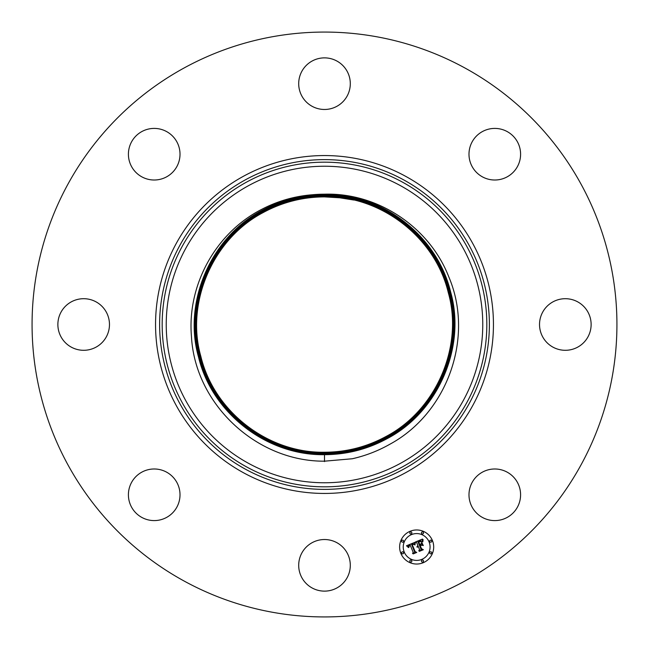 <?xml version="1.0" encoding="UTF-8"?>
<svg xmlns="http://www.w3.org/2000/svg" width="649" height="649" viewBox="0 0 649 649"><rect width="100%" height="100%" fill="white"/><g stroke="black" fill="none" stroke-linecap="round" stroke-linejoin="round"><path stroke-width="0.97" d="M353.827 200.03L339.622 197.783L324.5 196.882C302.799 196.963 282.404 202.163 263.307 212.483C212.84 238.718 185.525 302.661 200.825 356.285C213.959 411.515 267.867 453.221 324.5 452.256C346.225 452.175 366.644 446.966 385.757 436.631C436.274 410.371 463.621 346.371 448.305 292.683C435.154 237.396 381.19 195.641 324.5 196.615C302.75 196.688 282.307 201.904 263.178 212.247C212.612 238.54 185.233 302.612 200.557 356.358C213.732 411.693 267.745 453.497 324.5 452.523C346.274 452.442 366.734 447.226 385.887 436.866C436.509 410.557 463.913 346.396 448.573 292.61C435.39 237.218 381.312 195.373 324.5 196.339C302.702 196.42 282.218 201.644 263.048 212.012C212.377 238.361 184.949 302.539 200.298 356.423C213.497 411.88 267.631 453.765 324.5 452.791C346.315 452.71 366.823 447.486 386.017 437.11C436.745 410.728 464.205 346.469 448.832 292.545C435.617 237.031 381.434 195.098 324.5 196.071C302.661 196.152 282.128 201.385 262.918 211.777C212.142 238.175 184.649 302.515 200.038 356.488C213.261 412.058 267.51 454.04 324.5 453.059C346.363 452.978 366.912 447.745 386.147 437.345C436.98 410.914 464.497 346.501 449.092 292.48C435.852 236.853 381.547 194.83 324.5 195.803C302.612 195.884 282.047 201.133 262.788 211.542C211.907 237.996 184.357 302.458 199.778 356.552C213.034 412.245 267.388 454.308 324.5 453.326C346.412 453.253 367.001 447.997 386.277 437.58C437.215 411.093 464.789 346.55 449.351 292.415C436.087 236.666 381.669 194.554 324.5 195.536C302.564 195.617 281.958 200.874 262.658 211.306C211.671 237.818 184.065 302.41 199.519 356.617C212.799 412.423 267.274 454.576 324.5 453.602C346.452 453.521 367.091 448.256 386.406 437.815C437.45 411.271 465.082 346.607 449.611 292.342C436.315 236.479 381.79 194.286 324.5 195.268C302.523 195.349 281.869 200.614 262.537 211.071C211.428 237.631 183.764 302.41 199.259 356.69C212.564 412.61 267.153 454.852 324.5 453.87C346.501 453.781 367.18 448.508 386.528 438.043C437.686 411.458 465.382 346.615 449.871 292.277C436.55 236.301 381.904 194.019 324.5 195C302.475 195.073 281.78 200.354 262.407 210.836C211.201 237.453 183.472 302.369 199 356.755C212.337 412.788 267.031 455.119 324.5 454.13C346.542 454.049 367.269 448.767 386.658 438.286C437.921 411.636 465.666 346.663 450.13 292.212C436.777 236.122 382.026 193.751 324.5 194.732C302.434 194.814 281.69 200.103 262.277 210.601C210.966 237.274 183.188 302.304 198.74 356.82C212.101 412.975 266.917 455.387 324.5 454.397C346.59 454.324 367.35 449.027 386.788 438.521C438.148 411.815 465.958 346.728 450.39 292.147C437.012 235.936 382.147 193.475 324.5 194.465C382.156 193.475 437.037 235.952 450.398 292.172C465.95 346.753 438.148 411.823 386.788 438.521C367.358 449.027 346.59 454.324 324.5 454.405C266.901 455.387 212.085 412.959 198.732 356.788C183.196 302.272 210.974 237.266 262.277 210.601L262.147 210.365C281.601 199.843 302.385 194.538 324.5 194.465C302.385 194.546 281.601 199.843 262.147 210.365C210.73 237.096 182.896 302.256 198.48 356.885C211.874 413.153 266.796 455.655 324.5 454.673C266.78 455.663 211.85 413.137 198.472 356.861C182.904 302.223 210.738 237.088 262.147 210.357M263.307 212.491C212.848 238.718 185.533 302.653 200.825 356.285C213.967 411.507 267.867 453.221 324.5 452.248C346.225 452.175 366.644 446.966 385.757 436.631C436.274 410.371 463.613 346.371 448.305 292.683C435.154 237.404 381.19 195.641 324.5 196.615C302.75 196.696 282.315 201.904 263.178 212.247L263.307 212.483C282.396 202.163 302.799 196.955 324.5 196.882L328.856 196.955A127.618 127.618 0 0 1 339.622 197.783M312.583 194.741L324.5 194.197C382.261 193.207 437.248 235.749 450.649 292.082C466.25 346.777 438.383 411.993 386.918 438.756C367.448 449.286 346.639 454.592 324.5 454.673C346.639 454.592 367.439 449.286 386.918 438.756C438.383 412.001 466.25 346.793 450.657 292.107C437.264 235.765 382.277 193.199 324.5 194.189C377.604 192.542 429.484 226.988 448.84 276.985C474.37 336.79 447.834 412.869 389.903 444.216C378.099 450.917 365.565 455.76 352.293 458.754L324.5 461.179C256.266 461.617 195.025 403.938 191.463 336.588C186.969 284.96 215.874 232.748 261.62 209.392C277.634 201.02 294.622 196.136 312.583 194.741A130.311 130.311 0 0 1 323.608 194.197L324.5 194.189L323.608 194.197M502.058 519.549A25.806 25.806 0 0 1 470.03 502.058A25.806 25.806 0 0 1 487.529 470.03A25.806 25.806 0 0 1 519.549 487.529A25.806 25.806 0 0 1 502.058 519.549M61.03 312.128A25.806 25.806 0 0 1 96.044 301.858A25.806 25.806 0 0 1 106.314 336.872A25.806 25.806 0 0 1 71.301 347.142A25.806 25.806 0 0 1 61.03 312.128M519.549 146.942A25.806 25.806 0 0 1 502.058 178.97A25.806 25.806 0 0 1 470.03 161.471A25.806 25.806 0 0 1 487.529 129.451A25.806 25.806 0 0 1 519.549 146.942M129.451 502.058A25.806 25.806 0 0 1 146.942 470.03A25.806 25.806 0 0 1 178.97 487.529A25.806 25.806 0 0 1 161.471 519.549A25.806 25.806 0 0 1 129.451 502.058M336.872 61.03A25.806 25.806 0 0 1 347.142 96.044A25.806 25.806 0 0 1 312.128 106.314A25.806 25.806 0 0 1 301.858 71.301A25.806 25.806 0 0 1 336.872 61.03M312.128 587.97A25.806 25.806 0 0 1 301.858 552.956A25.806 25.806 0 0 1 336.872 542.686A25.806 25.806 0 0 1 347.142 577.699A25.806 25.806 0 0 1 312.128 587.97M146.942 129.451A25.806 25.806 0 0 1 178.97 146.942A25.806 25.806 0 0 1 161.471 178.97A25.806 25.806 0 0 1 129.451 161.471A25.806 25.806 0 0 1 146.942 129.451M464.7 67.869A292.431 292.431 0 0 1 581.131 464.7A292.431 292.431 0 0 1 184.3 581.131A292.431 292.431 0 0 1 67.869 184.3A292.431 292.431 0 0 1 464.7 67.869M587.97 336.872A25.806 25.806 0 0 1 552.956 347.142A25.806 25.806 0 0 1 542.686 312.128A25.806 25.806 0 0 1 577.699 301.858A25.806 25.806 0 0 1 587.97 336.872M324.5 194.732C302.434 194.814 281.69 200.095 262.277 210.601L262.407 210.836C211.209 237.445 183.48 302.329 198.992 356.723C212.312 412.772 267.023 455.119 324.5 454.138C346.55 454.057 367.269 448.775 386.658 438.286C437.913 411.644 465.658 346.704 450.138 292.245C436.801 236.131 382.042 193.743 324.5 194.732L324.5 195C302.483 195.089 281.78 200.363 262.407 210.836L262.529 211.071C211.436 237.639 183.781 302.361 199.259 356.69C212.572 412.61 267.153 454.844 324.5 453.862C346.501 453.789 367.18 448.516 386.536 438.051C437.677 411.45 465.365 346.655 449.871 292.277C436.55 236.301 381.904 194.019 324.5 195M262.529 211.071C281.869 200.614 302.523 195.349 324.5 195.268C381.79 194.294 436.315 236.487 449.611 292.35C465.082 346.598 437.442 411.271 386.398 437.807C367.091 448.256 346.452 453.513 324.5 453.594C267.274 454.576 212.799 412.423 199.527 356.617C184.073 302.418 211.671 237.818 262.667 211.306C281.95 200.849 302.564 195.6 324.5 195.536C381.669 194.562 436.079 236.666 449.343 292.415C464.789 346.55 437.215 411.093 386.277 437.572C367.001 447.997 346.412 453.245 324.5 453.326L324.5 453.594M262.788 211.542C211.907 237.996 184.357 302.475 199.787 356.552C213.034 412.237 267.388 454.3 324.5 453.326L324.5 453.059C346.363 452.978 366.912 447.737 386.147 437.337C436.972 410.906 464.489 346.517 449.084 292.48C435.852 236.853 381.547 194.83 324.5 195.811C302.612 195.884 282.047 201.133 262.788 211.542M263.178 212.247C212.612 238.54 185.233 302.621 200.565 356.35C213.732 411.693 267.753 453.489 324.5 452.523C346.274 452.442 366.734 447.226 385.887 436.866C436.509 410.549 463.905 346.42 448.564 292.618C435.382 237.218 381.312 195.373 324.5 196.347C302.71 196.428 282.226 201.644 263.048 212.012C212.377 238.361 184.941 302.564 200.306 356.423C213.497 411.872 267.631 453.765 324.5 452.791C346.315 452.71 366.823 447.477 386.017 437.101C436.745 410.736 464.205 346.444 448.824 292.545C435.617 237.031 381.434 195.106 324.5 196.079C302.661 196.152 282.137 201.393 262.918 211.777C212.142 238.183 184.657 302.491 200.046 356.488C213.27 412.058 267.51 454.032 324.5 453.059M432.396 540.479A17.028 17.028 0 0 1 423.18 562.732A17.028 17.028 0 0 1 400.928 553.516A17.028 17.028 0 0 1 410.144 531.263A17.028 17.028 0 0 1 432.396 540.479M429.054 541.858A13.418 13.418 0 0 1 421.793 559.389A13.418 13.418 0 0 1 404.262 552.129A13.418 13.418 0 0 1 411.523 534.598A13.418 13.418 0 0 1 429.054 541.858M414.703 542.41L414.581 544.787L413.316 543.846L411.563 544.316L414.565 551.804L415.685 552.218L412.545 553.524L413.178 552.315L410.338 545.476L409 546.288L408.829 547.569L408.829 546.182L410.127 544.957L408.367 545.979L408.383 547.488L406.509 545.768L414.703 542.41M415.287 542.71L414.962 544.973L415.287 542.71M413.802 544.349L412.269 544.681L415.125 551.601L416.755 552.437L413.243 553.897L416.301 552.413L414.938 551.739L411.977 544.576L413.802 544.349M422.483 539.068L422.215 541.599L420.568 540.747L417.891 541.639L419.222 544.86L419.643 544.681L418.467 541.842L420.333 541.112L421.615 541.363L418.71 541.964L419.814 544.616L420.852 544.187L421.469 542.564L422.661 545.444L421.039 544.787L419.457 545.436L420.893 548.9L422.142 549.435L418.767 550.831L419.522 549.468L418.297 546.515L417.339 547.204L418.086 546.004L416.885 546.969L417.842 545.428L416.642 542.523L415.352 542.029L422.483 539.068M423.083 539.579L422.815 541.891L423.083 539.579M423.302 545.566L421.85 542.572L423.302 545.566M420.292 545.768L421.509 548.713L423.343 549.711L419.359 551.358L422.88 549.687L421.371 548.867L420.041 545.655L421.704 545.184L420.292 545.768M411.791 532.537A1.03 1.03 0 0 1 411.231 533.884A1.03 1.03 0 0 1 409.884 533.324A1.03 1.03 0 0 1 410.444 531.977A1.03 1.03 0 0 1 411.791 532.537M431.682 540.771A1.03 1.03 0 0 1 431.123 542.126A1.03 1.03 0 0 1 429.776 541.566A1.03 1.03 0 0 1 430.328 540.219A1.03 1.03 0 0 1 431.682 540.771M423.44 532.537A1.03 1.03 0 0 1 422.88 533.884A1.03 1.03 0 0 1 421.534 533.324A1.03 1.03 0 0 1 422.093 531.977A1.03 1.03 0 0 1 423.44 532.537M423.44 560.663A1.03 1.03 0 0 1 422.88 562.018A1.03 1.03 0 0 1 421.534 561.458A1.03 1.03 0 0 1 422.093 560.103A1.03 1.03 0 0 1 423.44 560.663M431.682 552.429A1.03 1.03 0 0 1 431.123 553.775A1.03 1.03 0 0 1 429.776 553.216A1.03 1.03 0 0 1 430.328 551.869A1.03 1.03 0 0 1 431.682 552.429M401.642 553.216A1.03 1.03 0 0 1 402.202 551.869A1.03 1.03 0 0 1 403.548 552.429A1.03 1.03 0 0 1 402.988 553.775A1.03 1.03 0 0 1 401.642 553.216M401.642 541.566A1.03 1.03 0 0 1 402.202 540.219A1.03 1.03 0 0 1 403.548 540.771A1.03 1.03 0 0 1 402.988 542.126A1.03 1.03 0 0 1 401.642 541.566M409.884 561.458A1.03 1.03 0 0 1 410.444 560.103A1.03 1.03 0 0 1 411.791 560.663A1.03 1.03 0 0 1 411.231 562.018A1.03 1.03 0 0 1 409.884 561.458M400.376 185.614A158.259 158.259 0 0 1 463.386 400.376A158.259 158.259 0 0 1 248.624 463.386A158.259 158.259 0 0 1 185.614 248.624A158.259 158.259 0 0 1 400.376 185.614M246.677 466.956A162.323 162.323 0 0 1 182.044 246.677A162.323 162.323 0 0 1 402.323 182.044A162.323 162.323 0 0 1 466.956 402.323A162.323 162.323 0 0 1 246.677 466.956M245.452 469.195A164.878 164.878 0 0 1 179.805 245.452A164.878 164.878 0 0 1 403.548 179.805A164.878 164.878 0 0 1 469.195 403.548A164.878 164.878 0 0 1 245.452 469.195M243.505 472.764A168.951 168.951 0 0 1 176.236 243.505A168.951 168.951 0 0 1 405.495 176.236A168.951 168.951 0 0 1 472.764 405.495A168.951 168.951 0 0 1 243.505 472.764M324.5 454.673L324.5 461.593M386.406 437.815L386.658 438.278"/></g></svg>

